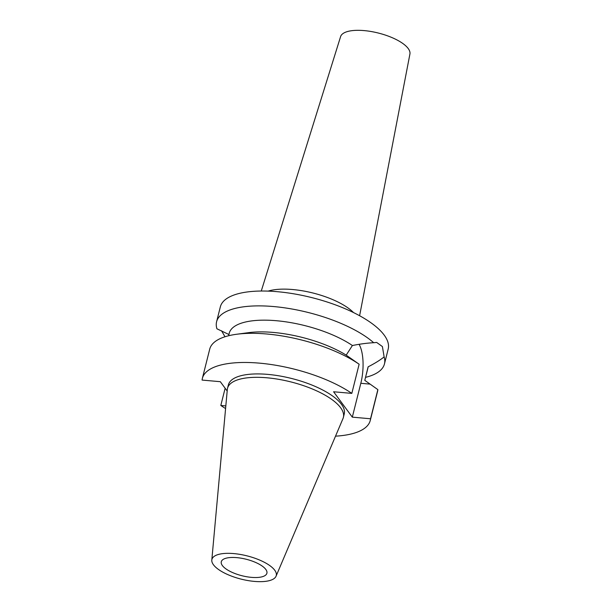 <?xml version="1.0" encoding="UTF-8"?>
<svg xmlns="http://www.w3.org/2000/svg" width="612" height="612" viewBox="0 0 612 612"><rect width="100%" height="100%" fill="white"/><g stroke="black" fill="none" stroke-linecap="round" stroke-linejoin="round"><path stroke-width="0.92" d="M233.838 553.592A33.178 11.995 14.1 0 1 276.05 576.221A33.178 11.995 14.1 0 1 254.355 581.4A33.178 11.995 14.1 0 1 211.806 560.087A33.178 11.995 14.1 0 1 233.838 553.592M236.821 557.639A23.516 8.507 -165.9 0 0 221.284 561.77A23.516 8.507 -165.9 0 0 251.364 577.353A23.516 8.507 -165.9 0 0 266.901 573.23A23.516 8.507 -165.9 0 0 236.821 557.639M211.806 560.087L227.32 389.484A59.731 21.604 14.1 0 1 227.526 388.276A59.731 21.604 14.1 0 1 266.993 377.795A59.731 21.604 14.1 0 1 343.393 417.376A59.731 21.604 14.1 0 1 343.003 418.539L276.05 576.221M343.393 417.376L344.242 413.972A59.731 21.604 -165.9 0 0 267.842 374.391A59.731 21.604 -165.9 0 0 228.383 384.872L227.526 388.276M227.182 391.007L220.312 381.697L202.082 380.075A86.544 31.296 14.1 0 1 202.381 378.338A86.544 31.296 14.1 0 1 259.557 363.153A86.544 31.296 14.1 0 1 351.816 393.386L333.586 391.764L352.313 417.147L370.543 418.769A86.544 31.296 14.1 0 1 370.245 420.505A86.544 31.296 14.1 0 1 335.514 436.165M225.583 408.556A86.544 31.296 14.1 0 1 220.81 405.458L225.828 405.909M359.068 344.327A30.286 11.353 -84.9 0 1 360.82 383.296L352.313 417.147M351.816 393.386L359.137 364.232L346.193 355.128A71.489 25.849 14.1 0 0 273.503 332.454A71.489 25.849 14.1 0 0 248.48 332.668L236.584 334.267A86.544 31.296 -165.9 0 0 209.702 349.192L202.381 378.338M359.137 364.232A86.544 31.296 -165.9 0 0 266.878 334.007A86.544 31.296 -165.9 0 0 236.584 334.267M225.14 388.238L220.81 405.458M370.245 420.505L377.566 391.359A86.544 31.296 -165.9 0 0 377.864 389.622L364.798 380.35L368.118 366.833C374.972 363.321 380.304 360.001 384.129 356.88L382.401 346.56L376.671 342.437L373.687 342.72C367.338 343.034 360.238 343.959 352.397 345.52L346.193 355.128M370.543 418.769L377.864 389.622M228.987 334.55L216.923 328.789A86.544 31.296 14.1 0 1 216.594 321.751A86.544 31.296 14.1 0 1 273.771 306.566A86.544 31.296 14.1 0 1 373.687 342.72M352.397 345.52A71.489 25.849 -165.9 0 0 276.448 320.726A71.489 25.849 -165.9 0 0 229.217 333.272L228.597 335.751M221.552 330.771L224.979 336.768M384.129 356.88A86.544 31.296 14.1 0 1 384.458 363.918L388.192 349.054A86.544 31.296 -165.9 0 0 277.504 291.71A86.544 31.296 -165.9 0 0 220.328 306.887L216.594 321.751M366.328 374.33L367.888 368.103A71.489 25.849 -165.9 0 0 368.118 366.833M384.458 363.918A86.544 31.296 14.1 0 1 365.563 377.352M268.132 291.113A51.125 18.49 -165.9 0 1 292.727 289.537A51.125 18.49 14.1 0 1 353.514 312.564M359.611 315.723L409.918 54.032A35.748 12.928 -165.9 0 0 364.14 30.6A35.748 12.928 -165.9 0 0 340.593 36.621L261.27 291.021M370.084 384.122L360.82 383.296"/></g></svg>
